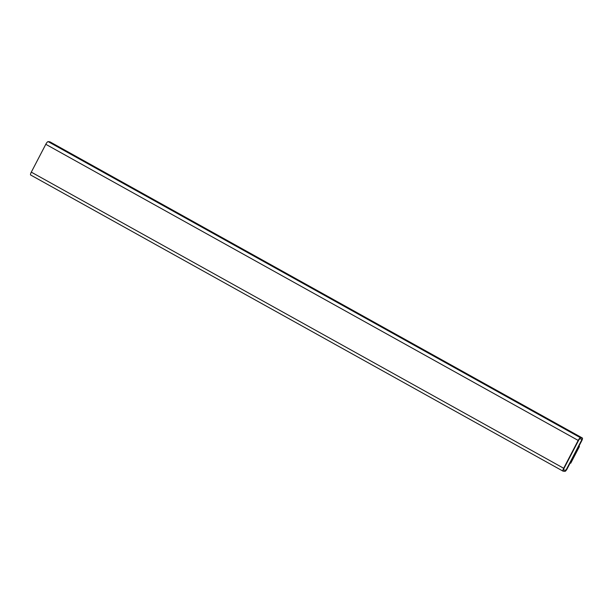 <?xml version="1.0" encoding="UTF-8"?>
<svg xmlns="http://www.w3.org/2000/svg" width="613" height="613" viewBox="0 0 613 613"><rect width="100%" height="100%" fill="white"/><g stroke="black" fill="none" stroke-linecap="round" stroke-linejoin="round"><path stroke-width="0.92" d="M567.201 468.707L581.699 440.862A3.157 0.828 119.1 0 0 582.35 437.996A3.157 0.828 119.1 0 0 582.266 437.966L580.511 437.751A3.157 0.828 119.1 0 0 578.182 440.425L563.684 468.271A3.157 0.828 119.1 0 0 563.025 471.144A3.157 0.828 119.1 0 0 563.109 471.167L564.872 471.389A3.157 0.828 119.1 0 0 567.201 468.707M50.044 141.917A3.157 0.828 119.1 0 0 49.975 141.856A3.157 0.828 119.1 0 0 49.891 141.833L48.128 141.611A3.157 0.828 119.1 0 0 45.799 144.293L31.301 172.138A3.157 0.828 119.1 0 0 30.65 175.004A3.157 0.828 119.1 0 0 30.734 175.034M578.917 446.195L579.446 446.486L578.81 446.41M579.446 446.486L570.749 463.198L570.105 463.121M579.929 438.862A1.893 0.498 119.1 0 0 578.534 440.471L564.037 468.317A1.893 0.498 119.1 0 0 563.638 470.041A1.893 0.498 119.1 0 0 563.692 470.056L565.447 470.271A1.893 0.498 119.1 0 0 566.849 468.669L581.346 440.816A1.893 0.498 119.1 0 0 581.737 439.1A1.893 0.498 119.1 0 0 581.683 439.084L579.929 438.862M563.615 470.018A1.893 0.498 119.1 0 0 563.638 470.025L565.393 470.24A1.893 0.498 119.1 0 0 566.795 468.639L581.293 440.785A1.893 0.498 119.1 0 0 581.706 439.084M49.891 141.833L582.266 437.966M48.128 141.611L580.511 437.751M45.799 144.293L578.182 440.425M31.301 172.138L563.684 468.271M582.35 437.996L49.975 141.856M563.025 471.144L30.65 175.004"/></g></svg>
